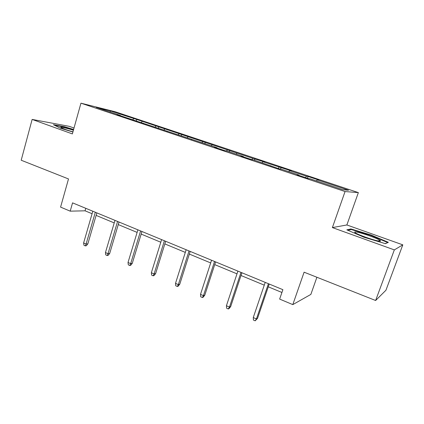 <?xml version="1.0" encoding="UTF-8"?>
<svg xmlns="http://www.w3.org/2000/svg" width="424" height="424" viewBox="0 0 424 424"><rect width="100%" height="100%" fill="white"/><g stroke="black" fill="none" stroke-linecap="round" stroke-linejoin="round"><path stroke-width="0.64" d="M74.015 128.027L69.282 126.341L32.139 119.425L21.2 160.23L68.502 178.949L60.579 207.113L70.198 211.157L85.065 210.813L92.082 213.722M358.365 192.607L115.19 111.756L80.947 103.175L345.056 191.547L358.365 192.607L346.869 224.969L332.384 227.582L394.331 249.9L402.8 244.844L346.869 224.969M402.8 244.844L385.946 290.233L375.627 300.499L304.098 272.192L292.799 304.612L310.85 294.42L316.898 277.254M394.331 249.9L375.627 300.499M120.49 115.784L120.421 115.46L117.082 114.644L217.04 147.722L214.438 147.176L224.54 150.552L227.057 151.071L243.376 156.52L240.996 156.053L251.474 159.551L253.764 159.986L279.421 168.89L281.462 169.234L299.026 175.101L297.15 174.815L308.439 178.589L310.209 178.833L342.799 189.719L348.507 190.244L317.189 179.813L318.779 180.036L308.116 176.485L307.506 178.276M120.421 115.46L96.28 107.399L110.203 110.876L136.719 119.436L136.321 120.771M308.116 176.485L306.43 176.23L289.518 170.596L291.352 170.904L262.811 161.703L264.878 162.095L252.789 158.364L136.719 119.436M292.799 304.612L279.644 299.09L282.887 289.677L72.557 202.858L70.198 211.157M143.413 123.442L143.354 123.119M142.162 121.518L141.33 122.441M155.953 126.114L155.131 127.052M167.12 131.366L167.072 131.037M164.713 129.029L163.897 129.977M178.965 133.777L178.16 134.742M191.653 139.565L191.616 139.236M188.018 136.793L187.217 137.768M202.746 141.696L201.957 142.687M217.062 148.056L217.04 147.722M212.106 144.812L211.327 145.814M227.338 149.889L226.533 150.96M243.387 156.848L243.376 156.52M237.027 153.112L236.269 154.145M252.789 158.364L251.888 159.631M270.682 165.969L270.687 165.641M262.811 161.703L262.08 162.763M279.135 167.136L278.234 168.492M299 175.435L299.026 175.101M289.518 170.596L288.808 171.688M306.43 176.23L305.561 177.624M317.189 179.813L316.511 180.937M332.384 227.582L345.056 191.547M32.139 119.425L72.372 133.915L80.947 103.175M96.121 215.403L114.226 222.913M118.264 224.588L137.116 232.405M141.16 234.085L160.791 242.231M164.835 243.906L185.304 252.397M189.343 254.077L210.686 262.928M214.719 264.603L236.989 273.84M241.012 275.51L264.263 285.156M268.275 286.82L281.918 292.481M110.203 110.876L110.208 112.053M133.677 118.694L132.839 119.605M85.786 208.322L85.065 210.813M281.059 167.48L280.529 169.075M254.935 158.783L254.464 160.219M229.691 150.382L229.241 151.797M205.29 142.257L204.856 143.657M181.684 134.403L181.265 135.775M158.841 126.797L158.433 128.154M371.09 235.013L350.918 228.949L346.832 229.84L364.052 237.265L385.432 243.673L388.352 242.311L371.09 235.013L370.936 235.453M73.606 129.49L64.443 126.707L53.408 124.683L60.42 128.212L72.902 132.002M350.653 229.676L350.918 228.949M64.337 127.083L64.443 126.707M268.424 283.709L256.43 318.943L257.538 318.35L255.184 320.825L256.43 318.943L253.266 317.55L265.207 282.379M257.538 318.35L269.224 284.038M255.184 320.825L253.43 320.051L253.266 317.55M357.655 232.257C354.66 231.642 353.923 231.843 355.445 232.866C358.344 234.827 372.018 239.735 377.773 240.853C380.312 241.357 381.118 241.235 380.185 240.482C378.012 238.664 363.803 233.497 357.655 232.257M387.494 242.708L385.193 243.604M347.892 230.296L351.289 229.538L370.857 235.415L387.573 242.496M73.405 130.2C66.276 127.963 59.074 126.479 61.098 127.704L65.031 129.373L72.939 131.869M54.675 125.319L64.57 127.126L73.506 129.839M240.996 272.388L229.464 307.087L230.683 306.563L228.976 308.667L228.298 308.964L229.464 307.087L226.416 305.746L237.896 271.106M230.683 306.563L241.924 272.77M228.298 308.964L226.607 308.216L226.416 305.746M214.549 261.47L203.451 295.65L204.776 295.189L203.101 297.256L202.359 297.516L203.451 295.65L200.51 294.357L211.555 260.235M204.776 295.189L215.593 261.899M202.359 297.516L200.732 296.795L200.51 294.357M189.03 250.934L178.345 284.61L179.771 284.213L178.122 286.242L177.327 286.47L178.345 284.61L175.504 283.365L186.141 249.747M179.771 284.213L190.185 251.416M177.327 286.47L175.753 285.776L175.504 283.365M164.39 240.768L154.097 273.952L155.613 273.613L153.992 275.605L153.149 275.801L154.097 273.952L151.357 272.749L161.602 239.618M155.613 273.613L165.652 241.288M153.149 275.801L151.628 275.128L151.357 272.749M140.588 230.942L130.666 263.654L132.267 263.362L130.672 265.323L129.781 265.488L130.666 263.654L128.016 262.488L137.895 229.829M132.267 263.362L141.945 231.499M129.781 265.488L128.308 264.841L128.016 262.488M117.581 221.445L108.014 253.69L109.689 253.457L108.12 255.381L107.182 255.518L108.014 253.69L105.449 252.561L114.978 220.369M109.689 253.457L119.022 222.038M107.182 255.518L105.762 254.893L105.449 252.561M95.331 212.26L86.093 244.054L87.842 243.864L86.295 245.761L85.325 245.872L86.093 244.054L83.613 242.963L92.808 211.221M87.842 243.864L96.852 212.89M85.325 245.872L83.947 245.263L83.613 242.963M378.081 240.917L380.185 240.482"/></g></svg>
